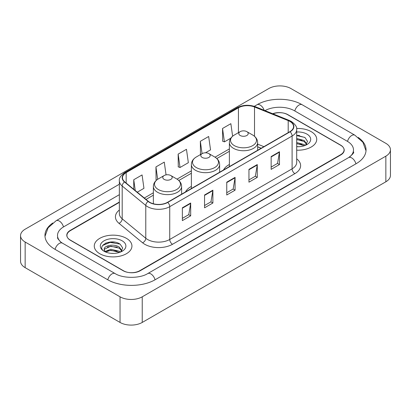 <?xml version="1.0" encoding="UTF-8"?>
<svg xmlns="http://www.w3.org/2000/svg" width="411" height="411" viewBox="0 0 411 411"><rect width="100%" height="100%" fill="white"/><g stroke="black" fill="none" stroke-linecap="round" stroke-linejoin="round"><path stroke-width="0.62" d="M191.372 186.435A20.797 12.006 0 0 0 185.52 191.916M229.384 164.487A20.797 12.006 0 0 0 223.533 169.969M261.155 148.248L257.64 146.825M119.354 202.371L70.373 230.648A11.77 6.797 0 0 0 66.926 235.457A11.77 6.797 0 0 0 70.373 240.26L123.095 270.7A11.77 6.797 0 0 0 139.74 270.7L340.627 154.721A11.77 6.797 0 0 0 344.074 149.912A11.77 6.797 0 0 0 340.627 145.109L287.906 114.669A11.77 6.797 0 0 0 272.986 113.847M349.576 156.997A21.187 12.232 0 0 0 353.491 149.912A21.187 12.232 0 0 0 347.285 141.261L294.569 110.826A21.187 12.232 0 0 0 264.982 110.61M119.354 194.68L63.715 226.805A21.187 12.232 0 0 0 57.509 235.457A21.187 12.232 0 0 0 61.424 242.541M120.043 296.809A15.695 9.063 0 0 0 142.237 296.809L385.852 156.159A15.695 9.063 0 0 0 390.45 149.753A15.695 9.063 0 0 0 385.852 143.347L290.957 88.56A15.695 9.063 0 0 0 268.763 88.56L25.148 229.21A15.695 9.063 0 0 0 20.55 235.616A15.695 9.063 0 0 0 25.148 242.022L120.043 296.809L120.043 322.44A15.695 9.063 0 0 0 142.237 322.44L385.852 181.79A15.695 9.063 0 0 0 390.45 175.384L390.45 149.753M20.55 235.616L20.55 261.247A15.695 9.063 0 0 0 25.148 267.653L120.043 322.44M52.757 222.998A33.748 19.481 0 0 0 44.953 235.457A33.748 19.481 0 0 0 54.838 249.23L107.554 279.67A33.748 19.481 0 0 0 155.281 279.67L356.162 163.691A33.748 19.481 0 0 0 366.047 149.912A33.748 19.481 0 0 0 358.243 137.454M261.119 148.268L257.64 146.861M114.674 242.141A15.695 9.063 0 0 0 105.488 243.23M299.465 135.45A15.695 9.063 0 0 0 296.696 135.43M311.214 131.648A18.834 10.876 0 0 0 296.614 128.489A18.834 10.876 0 0 1 311.214 131.648A18.834 10.876 0 0 1 316.732 139.339A18.834 10.876 0 0 0 311.214 131.648M126.424 238.339A18.834 10.876 0 0 0 105.894 235.981A18.834 10.876 0 0 0 94.268 246.03A18.834 10.876 0 0 0 99.786 253.721A18.834 10.876 0 0 0 120.31 256.074A18.834 10.876 0 0 0 131.941 246.03A18.834 10.876 0 0 0 126.424 238.339A18.834 10.876 0 0 0 105.894 235.981A18.834 10.876 0 0 0 94.268 246.03A18.834 10.876 0 0 0 99.786 253.721A18.834 10.876 0 0 0 120.31 256.074A18.834 10.876 0 0 0 131.941 246.03A18.834 10.876 0 0 0 126.424 238.339M289.878 121.415A12.556 7.249 180 0 1 293.557 126.542A12.556 7.249 180 0 1 289.878 131.664L167.513 202.31A12.556 7.249 180 0 1 148.35 201.344L124.764 181.898A12.556 7.249 180 0 1 122.493 177.737A12.556 7.249 180 0 1 126.172 172.61L238.437 107.795A12.556 7.249 180 0 1 254.517 106.983L288.198 120.603A12.556 7.249 180 0 1 289.878 121.415M290.099 121.286A12.869 7.429 0 0 0 288.383 120.454L254.697 106.834A12.869 7.429 0 0 0 238.216 107.667L125.951 172.486A12.869 7.429 0 0 0 124.507 182.001L148.094 201.447A12.869 7.429 0 0 0 167.739 202.438L290.099 131.792A12.869 7.429 0 0 0 290.099 121.286M182.361 207.807L182.361 220.62L190.683 215.816L190.683 203.003L182.361 207.807M182.361 218.349L188.772 214.645L190.647 203.424A3.139 1.814 -120 0 0 190.683 203.003M188.716 214.681L190.683 215.816M204.555 194.989L204.555 207.807L212.883 203.003L212.883 190.185L204.555 194.989M204.555 205.531L210.966 201.832L212.847 190.612A3.139 1.814 -120 0 0 212.883 190.185M210.91 201.863L212.883 203.003M271.147 156.545L271.147 169.363L279.475 164.554L279.475 151.741L271.147 156.545M271.147 167.087L277.559 163.383L279.439 152.162A3.139 1.814 -120 0 0 279.475 151.741M277.502 163.419L279.475 164.554M248.953 169.358L248.953 182.176L257.276 177.372L257.276 164.554L248.953 169.358M248.953 179.9L255.365 176.201L257.24 164.981A3.139 1.814 -120 0 0 257.276 164.554M255.308 176.232L257.276 177.372M226.754 182.176L226.754 194.989L235.077 190.185L235.077 177.372L226.754 182.176M226.754 192.718L233.165 189.014L235.046 177.793A3.139 1.814 -120 0 0 235.077 177.372M233.109 189.05L235.077 190.185M296.696 150.19A18.834 10.876 0 0 0 316.732 139.339A18.834 10.876 0 0 1 296.696 150.19M119.354 202.053L70.235 230.412A11.77 6.797 0 0 0 66.788 235.215A11.77 6.797 0 0 0 70.235 240.024L123.511 270.777A11.77 6.797 0 0 0 140.156 270.777L340.765 154.957A11.77 6.797 0 0 0 344.213 150.154A11.77 6.797 0 0 0 340.765 145.345L287.489 114.592A11.77 6.797 0 0 0 272.683 113.724M137.253 192.194L143.953 188.325L142.072 174.937L133.75 179.741L133.75 189.301M205.479 152.8L210.54 149.876L208.665 136.488L200.337 141.297L200.476 154.033M232.621 136.216L230.859 123.675L222.536 128.479L222.67 141.214M166.059 174.875L164.266 162.119L155.944 166.928L156.077 179.664M178.143 154.11L180.023 167.498L188.346 162.694L186.466 149.306L178.143 154.11L178.276 166.845M180.023 167.498L178.143 166.799M201.046 154.248L200.337 153.981M200.337 141.297L202.073 153.652M222.536 128.479L224.416 141.867L230.807 138.178M224.416 141.867L222.536 141.168M156.807 179.936L155.944 179.612M155.944 166.928L157.68 179.304M133.75 179.741L135.265 190.555M296.696 146.583L298.746 146.712M296.696 142.514L304.171 144.569L305.209 145.402M296.696 143.531L304.356 145.715M296.696 138.445L304.171 140.5L306.714 144.02M296.696 139.463L304.171 141.518L306.514 144.287M296.696 146.696A12.792 7.388 0 0 0 306.945 144.564A12.792 7.388 0 0 0 306.945 134.114A12.792 7.388 0 0 0 296.696 131.988M305.507 145.278L307.515 141.343L304.977 137.521L296.696 135.229M296.696 135.625L304.803 137.402M296.696 139.694L301.972 140.398M296.696 143.763L301.972 144.466M240.183 135.496A4.711 2.718 0 0 0 246.841 135.496A4.711 2.718 0 0 0 246.841 131.648L252.688 135.024A12.977 7.49 0 0 1 252.688 145.622A12.977 7.49 0 0 1 234.337 145.622A12.977 7.49 0 0 1 234.337 135.024C231.141 136.925 229.492 139.447 229.384 142.591A14.128 8.153 0 0 0 233.525 148.356A14.128 8.153 0 0 0 248.917 150.123A14.128 8.153 0 0 0 257.64 142.591C257.533 139.447 255.883 136.925 252.688 135.024L246.841 131.648A4.711 2.718 0 0 0 240.183 131.648A4.711 2.718 0 0 0 240.183 135.496M202.171 157.439A4.711 2.718 0 0 0 208.829 157.444A4.711 2.718 0 0 0 208.829 153.596L214.676 156.971A12.977 7.49 0 0 1 214.676 167.57A12.977 7.49 0 0 1 196.324 167.57A12.977 7.49 0 0 1 196.324 156.971C193.129 158.872 191.48 161.389 191.372 164.534A14.128 8.153 0 0 0 195.513 170.303A14.128 8.153 0 0 0 210.905 172.07A14.128 8.153 0 0 0 219.628 164.534C219.52 161.389 217.871 158.872 214.676 156.971L208.829 153.596A4.711 2.718 0 0 0 202.171 153.596A4.711 2.718 0 0 0 202.171 157.439M164.159 179.386A4.711 2.718 0 0 0 170.817 179.386A4.711 2.718 0 0 0 170.817 175.543L176.663 178.919A12.977 7.49 0 0 1 176.663 189.512A12.977 7.49 0 0 1 158.312 189.512A12.977 7.49 0 0 1 158.312 178.919C155.117 180.814 153.467 183.337 153.36 186.481A14.128 8.153 0 0 0 157.5 192.25A14.128 8.153 0 0 0 172.892 194.018A14.128 8.153 0 0 0 181.616 186.481C181.508 183.337 179.859 180.814 176.663 178.919L170.817 175.543A4.711 2.718 0 0 0 164.159 175.543A4.711 2.718 0 0 0 164.159 179.386M110.96 253.31L113.95 253.397M105.093 251.434L110.806 249.256L119.375 251.26L120.413 252.092M105.622 251.984L110.806 250.273L119.565 252.405M105.185 251.83L104.266 249.683A8.872 5.122 0 0 0 105.699 252.051M121.923 250.71L119.375 247.191C114.053 243.22 103.094 245.67 104.266 249.683L104.235 249.292M104.291 249.806L104.538 249.148L110.806 246.204L119.375 248.208L121.723 250.972M120.716 251.964L122.719 248.028L120.187 244.211C111.206 237.758 95.254 246.261 104.466 251.475L104.923 251.753M122.149 240.805A12.792 7.388 0 0 0 104.055 240.805A12.792 7.388 0 0 0 104.055 251.255A12.792 7.388 0 0 0 122.149 251.249A12.792 7.388 0 0 0 122.149 240.805M102.596 245.495L110.112 242.408L120.012 244.093M107.292 246.99L110.112 246.477L117.181 247.083M107.292 251.059L110.112 250.546L117.181 251.152M155.045 279.804A6.278 3.627 -120 0 0 147.698 273.592C139.981 278.581 122.853 278.581 115.131 273.592L62.415 243.153L60.561 241.925L57.771 238.627L57.509 237.378M107.79 279.804A6.278 3.627 -60 0 1 111.992 273.901A6.278 3.627 -60 0 1 115.131 273.592M55.074 249.369A6.278 3.627 -60 0 1 59.276 243.466A6.278 3.627 -60 0 1 62.415 243.153M44.989 236.34L48.113 227.802L56.137 220.728A6.278 3.627 60 0 1 63.479 226.944M254.27 106.336L257.024 104.748A6.278 3.627 60 0 1 264.165 110.282M257.024 104.748C269.267 97.464 289.899 97.464 302.147 104.748A6.278 3.627 120 0 0 299.008 105.057A6.278 3.627 120 0 0 294.805 110.96M366.011 150.796L362.887 142.257L354.863 135.183A6.278 3.627 120 0 0 351.724 135.496A6.278 3.627 120 0 0 347.521 141.399M355.926 163.825A6.278 3.627 -120 0 0 348.585 157.613L147.698 273.592M142.237 322.44L142.237 296.809M25.148 267.653L25.148 242.022M385.852 181.79L385.852 156.159M296.696 158.831A19.62 11.328 180 0 1 294.872 173.637L172.507 244.283A3.925 2.266 60 0 1 169.733 239.474L292.098 168.834A15.695 9.063 0 0 0 296.696 162.422L296.696 129.614A15.695 9.063 180 0 1 292.098 136.026A3.925 2.266 -120 0 0 290.099 131.792M172.507 244.283A19.62 11.328 180 0 1 144.764 244.283A19.62 11.328 180 0 1 142.566 242.773L118.979 223.322A19.62 11.328 180 0 1 119.354 210.031M147.539 239.474A15.695 9.063 0 0 0 169.733 239.474L169.733 206.666A15.695 9.063 180 0 1 145.777 205.459L122.195 186.013A15.695 9.063 180 0 1 119.354 180.814L119.354 213.622A15.695 9.063 0 0 0 122.195 218.822L145.777 238.267A15.695 9.063 0 0 0 147.539 239.474M296.696 129.614C297.22 127.163 295.417 124.43 291.286 121.409L289.221 120.413A3.925 1.839 112 0 0 288.383 120.454M289.221 120.413L255.539 106.793C249.035 104.492 242.87 104.826 237.029 107.795A3.925 2.266 60 0 1 238.216 107.667M125.951 172.486A3.925 2.266 -120 0 0 124.764 172.61C120.69 175.538 118.887 178.271 119.354 180.814M124.507 182.001A3.925 2.625 129.5 0 0 122.195 186.013L122.195 218.822A3.925 2.625 -50.5 0 1 118.979 223.322M255.539 106.793A3.925 1.839 112 0 0 254.697 106.834M148.094 201.447A3.925 2.625 129.5 0 0 145.777 205.459L145.777 238.267A3.925 2.625 -50.5 0 1 142.566 242.773M167.739 202.438A3.925 2.266 60 0 1 169.733 206.666L292.098 136.026L292.098 168.834A3.925 2.266 60 0 0 294.872 173.637M126.172 172.61L126.172 183.054M288.198 120.603L288.198 132.635M254.517 106.983L254.517 136.308M263.903 146.66L257.64 144.133M238.437 107.795L238.437 132.661M229.384 148.905L215.04 157.187M191.372 170.853L177.028 179.134M153.36 192.8L144.318 198.02M226.754 182.582L235.046 177.793M248.953 169.769L257.24 164.981M271.147 156.951L279.439 152.162M204.555 195.4L212.847 190.612M182.361 208.213L190.647 203.424M56.137 220.728L119.354 184.231M353.491 151.834C354.364 152.471 352.73 154.397 348.585 157.613M302.147 104.748L354.863 135.183M237.029 107.795L124.764 172.61M229.384 151.294L216.828 158.543M191.372 173.242L178.816 180.491M153.36 195.189L146.023 199.422M261.211 148.217L257.64 146.773M257.64 150.277L257.64 142.591M229.384 166.589L229.384 142.591M240.183 131.648L234.337 135.024M219.628 172.224L219.628 164.534M191.372 188.536L191.372 164.534M202.171 153.596L196.324 156.971M181.616 194.172L181.616 186.481M153.36 203.764L153.36 186.481M164.159 175.543L158.312 178.919"/></g></svg>
